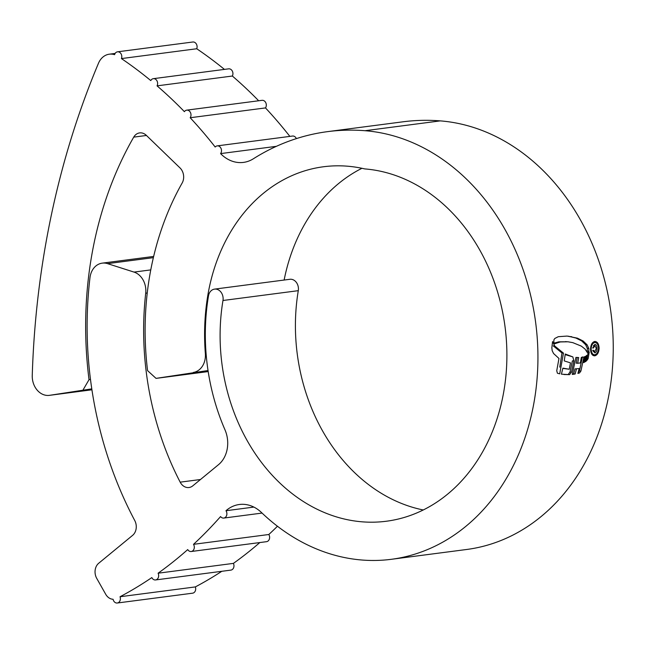 <?xml version="1.0" encoding="UTF-8"?>
<svg xmlns="http://www.w3.org/2000/svg" width="645" height="645" viewBox="0 0 645 645"><rect width="100%" height="100%" fill="white"/><g stroke="black" fill="none" stroke-linecap="round" stroke-linejoin="round"><path stroke-width="0.97" d="M115.133 53.43L109.319 54.188A18.286 14.714 -97.4 0 1 111.819 54.132A18.286 14.714 -97.4 0 1 114.592 54.672A4.571 3.676 82.6 0 1 117.503 51.826A4.571 3.676 82.6 0 1 118.124 51.81A4.571 3.676 82.6 0 1 121.421 58.582A449.251 361.603 82.6 0 1 150.785 80.585A4.571 3.676 82.6 0 1 153.333 78.674L228.644 68.846A4.571 3.676 82.6 0 1 229.273 68.83A4.571 3.676 82.6 0 1 232.482 71.426A4.571 3.676 82.6 0 1 232.353 76.029A449.251 361.603 82.6 0 1 258.669 100.765M153.333 78.674A4.571 3.676 82.6 0 1 153.962 78.658A4.571 3.676 82.6 0 1 157.17 81.254A4.571 3.676 82.6 0 1 157.049 85.858L232.353 76.029M157.049 85.858A449.251 361.603 82.6 0 1 184.406 111.666A4.571 3.676 82.6 0 1 186.711 110.15L262.023 100.33A4.571 3.676 82.6 0 1 262.644 100.314A4.571 3.676 82.6 0 1 265.958 103.144A4.571 3.676 82.6 0 1 265.49 107.917A449.251 361.603 82.6 0 1 289.863 136.393M186.711 110.15A4.571 3.676 82.6 0 1 187.34 110.134A4.571 3.676 82.6 0 1 190.646 112.972A4.571 3.676 82.6 0 1 190.178 117.737L265.49 107.917M190.178 117.737A449.251 361.603 82.6 0 1 215.18 147.02A4.571 3.676 82.6 0 1 217.212 145.875L292.524 136.047A4.571 3.676 82.6 0 1 293.144 136.03A4.571 3.676 82.6 0 1 296.361 138.619M217.212 145.875A4.571 3.676 82.6 0 1 217.833 145.859A4.571 3.676 82.6 0 1 221.179 148.785A4.571 3.676 82.6 0 1 220.574 153.607L276.391 146.326M117.503 51.826L192.815 42.006A4.571 3.676 82.6 0 1 193.435 41.989A4.571 3.676 82.6 0 1 196.725 48.754A449.251 361.603 82.6 0 1 224.436 69.394M121.421 58.582L196.725 48.754M153.357 257.661L107.554 263.636A18.286 14.714 -97.4 0 0 104.732 263.079A18.286 14.714 -97.4 0 0 102.241 263.144A18.286 14.714 -97.4 0 0 89.977 277.648A341.826 275.133 82.6 0 0 134.749 520.531A10.973 8.828 82.6 0 1 132.612 535.358L98.701 563.254A10.973 8.828 -97.4 0 0 96.726 578.372L105.707 594.263A10.973 8.828 -97.4 0 0 113.093 599.278A4.571 3.676 82.6 0 0 117.285 603.01A4.571 3.676 82.6 0 0 120.026 596.746A473.954 381.477 82.6 0 0 151.825 577.581A4.571 3.676 82.6 0 0 155.558 579.944A4.571 3.676 82.6 0 0 158.098 573.203L233.409 563.383A4.571 3.676 82.6 0 1 230.87 570.115L155.558 579.944M146.447 135.474L133.725 137.127A10.973 8.828 82.6 0 1 139.642 132.902A10.973 8.828 82.6 0 1 141.134 132.862A10.973 8.828 82.6 0 1 146.286 135.313L180.028 167.942A10.973 8.828 82.6 0 1 182.164 183.003A270.102 217.405 82.6 0 0 147.568 370.625L156.042 378.381L208.198 371.576M147.237 293.024L145.706 293.225A271.932 218.873 -97.4 0 0 180.181 482.162A10.973 8.828 82.6 0 0 189.001 487.515A10.973 8.828 82.6 0 0 192.782 485.846L218.558 464.634A27.429 22.075 82.6 0 0 224.968 429.788A195.637 157.461 82.6 0 1 208.488 295.87A9.143 7.361 82.6 0 1 214.551 289.121A9.143 7.361 82.6 0 1 215.801 289.089A9.143 7.361 82.6 0 1 222.977 300.497A177.351 142.747 -97.4 0 0 386.452 521.225A177.351 142.747 -97.4 0 0 506.486 341.834A177.351 142.747 -97.4 0 0 364.731 168.909A174.489 140.449 -97.4 0 0 347.236 166.176A174.489 140.449 -97.4 0 0 323.451 166.765A174.489 140.449 -97.4 0 0 207.771 295.636A196.548 158.202 -97.4 0 0 205.352 353.597L206.078 353.508M361.95 168.289A174.489 140.449 -97.4 0 0 284.131 280.043M214.551 289.121L289.863 279.293A9.143 7.361 82.6 0 1 291.113 279.261A9.143 7.361 82.6 0 1 298.288 290.669A177.351 142.747 -97.4 0 0 423.273 509.977M327.644 131.628A274.061 220.59 82.6 0 1 365.006 130.709A215.744 173.65 82.6 0 1 537.438 341.068A215.744 173.65 82.6 0 1 391.418 559.296L466.73 549.476A215.744 173.65 82.6 0 0 612.75 331.24A215.744 173.65 82.6 0 0 440.309 120.881A274.061 220.59 82.6 0 0 402.948 121.808L327.644 131.628A274.061 220.59 82.6 0 0 253.372 158.775A36.563 29.436 82.6 0 1 243.463 162.403A36.563 29.436 82.6 0 1 238.481 162.524A36.563 29.436 82.6 0 1 220.574 153.607M553.765 341.898L554.627 343.785L560.32 341.939L567.971 341.786L572.825 342.648L581.387 346.147L585.055 349.082L587.893 353.404L588.821 351.291L588.812 348.518L587.135 344.849L583.128 341.003L577.404 338.157L567.084 336.069L558.288 336.698L554.821 338.464L553.974 339.665L553.765 341.898M587.684 354.774L586.789 360.547L588.151 358.564L589.24 352.057L587.684 354.774M587.095 355.21L585.999 361.45L585.168 361.764L586.224 355.814L587.095 355.21M585.483 356.363L584.418 362.297L583.556 362.587L584.572 356.725L585.483 356.363M576.461 369.005L575.147 374.011L572.284 374.439L575.921 357.419L578.686 357.556L577.694 363.264L580.363 362.958L581.322 357.403L583.894 356.999L580.903 371.093L579.492 372.987L577.888 373.423L579.162 368.561L574.985 368.892L579.162 368.561M563.98 374.519L569.624 374.648L561.424 374.173L562.883 368.142L569.237 369.238L562.827 368.384M569.624 374.648L571.47 372.173L573.881 360.942L572.841 356.919L565.262 354.016L564.238 360.91L570.478 362.869L569.237 369.238M572.897 356.919L565.181 354.613M559.707 373.834L563.48 353.137L554.708 345.978L552.547 341.6L551.846 347.8L552.184 350.711L553.579 353.533L558.965 358.467L556.748 370.714L557.409 373.221L559.707 373.834M391.418 559.296A215.744 173.65 82.6 0 1 261.386 512.436A36.563 29.436 82.6 0 0 239.351 504.495A36.563 29.436 82.6 0 0 225.976 510.727A4.571 3.676 82.6 0 1 226.677 515.315A4.571 3.676 82.6 0 1 223.791 518.072A4.571 3.676 82.6 0 1 220.574 516.556A473.954 381.477 82.6 0 1 193.508 544.332A4.571 3.676 82.6 0 1 191.218 551.507A4.571 3.676 82.6 0 1 187.719 549.58A473.954 381.477 82.6 0 1 158.098 573.203M590.538 349.227C590.788 353.573 592.199 355.774 594.771 355.83C597.399 355.097 598.85 352.525 599.124 348.106C598.81 343.769 597.335 341.552 594.698 341.471C592.134 342.221 590.747 344.809 590.538 349.227M595.246 341.471L594.698 341.471M259.838 542.55A473.954 381.477 82.6 0 1 233.409 563.383M221.807 571.301A473.954 381.477 82.6 0 1 195.33 586.918L120.026 596.746M277.455 526.247A473.954 381.477 82.6 0 1 268.82 534.503L193.508 544.332M253.872 507.083L225.976 510.727M109.319 54.188A18.286 14.714 -97.4 0 0 98.483 63.234A774.25 623.191 82.6 0 0 32.25 375.511A18.286 14.714 -97.4 0 0 49.391 395.353A18.286 14.714 -97.4 0 0 49.713 395.304L91.929 389.798L49.391 395.353M208.037 370.528L156.042 378.381M133.725 137.127A343.656 276.608 -97.4 0 0 89.026 379.663L90.485 379.478M91.784 388.862L49.713 395.304M107.554 263.636L134.007 272.085L150.761 269.9M268.82 534.503A4.571 3.676 82.6 0 1 266.53 541.679L191.218 551.507M195.33 586.918A4.571 3.676 82.6 0 1 192.589 593.19L117.285 603.01M83.028 389.999L89.026 379.663M193.331 372.447A18.286 14.714 -97.4 0 0 205.352 353.597M145.706 293.225A18.286 14.714 -97.4 0 0 134.007 272.085M598.504 348.058L599.124 348.106M593.731 342.398L595.206 342.519L593.731 342.398M590.538 349.09L591.159 349.139C591.344 345.365 592.529 343.164 594.722 342.527C596.98 342.584 598.238 344.47 598.504 348.179C598.27 351.952 597.028 354.145 594.795 354.782L592.836 354.677M594.795 354.782C592.594 354.734 591.384 352.855 591.159 349.139M554.708 345.978L553.233 345.857L561.997 353.017L559.747 367.15M561.997 353.017L563.48 353.137M573.881 360.942L572.405 360.829L569.987 372.052L568.14 374.527M572.373 374.108L573.663 373.898L574.985 368.892M582.419 356.887L579.42 370.98L578.009 372.866M577.694 363.264L576.219 363.151L577.211 357.435M578.041 372.875L579.492 372.987M573.663 373.898L575.147 374.011M583.62 362.232L584.418 362.297M585.241 361.394L585.999 361.45M587.127 358.483L588.151 358.564M587.144 351.856L587.337 348.397L585.652 344.736L581.645 340.891L575.921 338.044L568.277 336.19M567.971 341.786L558.836 341.826L554.224 343.108M593.44 345.397L594.795 345.51L596.335 348.348L594.755 351.646L593.44 350.243L592.715 350.34L594.771 352.863C596.27 352.412 597.036 350.88 597.052 348.284C596.996 345.744 596.222 344.47 594.73 344.462L592.707 348.058L593.432 347.969L595.004 345.502L593.529 345.381M594.755 351.646L593.271 351.525M592.715 347.913L593.432 347.969M208.553 295.539L207.771 295.636M298.288 290.669L222.977 300.497M440.309 120.881L365.006 130.709M180.181 482.162L200.482 479.509M552.402 342.89L552.862 342.93M569.987 372.052L571.47 372.173M567.963 374.543L569.446 374.664M579.42 370.98L580.903 371.093M586.974 359.434L587.643 359.491M570.261 336.577L571.744 336.698M575.921 338.044L577.404 338.157M581.645 340.891L583.128 341.003M585.652 344.736L587.135 344.849M587.337 348.397L588.812 348.518M587.345 351.17L588.821 351.291M565.48 341.608L566.955 341.729M558.836 341.826L560.32 341.939M596.327 348.219L597.052 348.284M153.647 256.436L102.241 263.144M262.064 513.073L223.791 518.072"/></g></svg>
